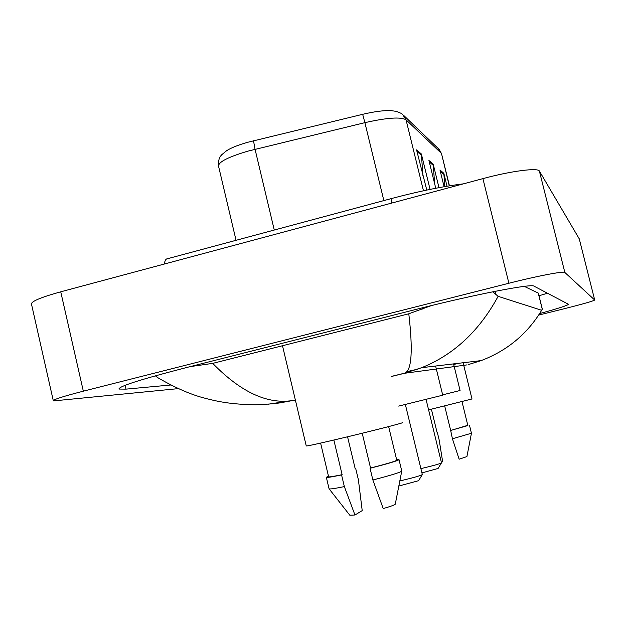 <?xml version="1.0" encoding="UTF-8"?>
<svg xmlns="http://www.w3.org/2000/svg" width="626" height="626" viewBox="0 0 626 626"><rect width="100%" height="100%" fill="white"/><g stroke="black" fill="none" stroke-linecap="round" stroke-linejoin="round"><path stroke-width="0.94" d="M453.803 364.473L458.482 363.307M178.207 388.636L53.351 400.93C52.514 399.803 62.506 396.548 83.328 391.18L508.899 283.242C537.21 276.019 564.143 270.886 564.848 272.466L594.7 300.026C593.08 301.122 583.307 303.931 565.372 308.446L538.696 315.081M53.257 400.53L31.55 304.416C30.369 301.755 40.103 297.546 60.738 291.81L482.912 178.621C510.98 171 538.18 167.494 539.385 171.078L579.269 238.866M539.659 313.579C558.314 308.454 567.907 305.347 568.439 304.252L534.001 286.145C531.857 283.421 474.704 294.463 416.642 309.26L186.681 367.501C140.404 379.466 117.915 386.649 119.23 389.059L126.006 389.129L170.687 385.006M538.986 295.762L547.492 293.226M492.811 291.786L498.116 296.348L541.662 310.285L542.28 308.954L538.337 293.14L524.275 286.372M498.116 296.348C479.32 330.958 453.834 354.739 421.658 367.689L404.999 373.08C411.744 370.06 413.003 350.294 408.794 313.782L431.392 305.582M408.794 313.782L212.715 363.377C241.378 392.729 268.538 405.022 294.197 400.257L279.658 402.933C273.656 403.793 265.596 404.404 255.478 404.772C229.945 404.412 216.573 401.352 202.268 397.518C188.684 393.699 173.738 387.009 157.423 377.462L155.655 376.03M190.132 366.625L212.715 363.377M468.639 364.496L481.12 360.607C507.185 350.709 527.366 333.94 541.662 310.285M295.37 400.045L268.218 404.2M294.197 400.257L295.355 399.975M218.419 165.616C218.364 156.398 221.346 155.718 221.698 154.763L226.51 150.796C230.845 147.924 237.888 145.091 247.63 142.298L362.673 114.308C374.904 111.436 384.505 110.223 391.461 110.685L396.548 111.428L401.297 113.416L402.541 114.315L406.047 119.824C400.804 116.726 387.079 117.672 364.88 122.665L362.673 114.308M422.949 175.828L421.368 153.988L430.07 189.388M426.791 190.069L416.572 149.872L421.368 153.988M444.828 186.603L443.826 173.277L447.019 186.235M444.1 186.736L439.968 169.967L443.826 173.277M434.632 183.676L433.2 164.153L438.99 187.651M435.759 188.262L428.92 160.475L433.2 164.153M282.49 345.732L306.255 445.947C306.904 446.221 319.534 443.443 344.144 437.605C372.994 430.735 402.933 423.051 402.675 422.613L402.667 422.566M362.211 433.231L370.553 468.021C386.696 463.874 395.429 461.276 396.759 460.22L396.735 460.133M370.553 468.021L370.052 468.256L372.869 479.978L383.214 508.562C390.514 506.465 394.536 505.01 395.272 504.196L395.303 504.04M372.869 479.978C390.17 475.51 399.795 472.575 401.735 471.175L401.751 470.979M370.052 468.256C387.87 463.702 397.526 460.838 399.028 459.68L396.618 459.656M320.606 443.091L328.603 476.707C328.517 477.239 333.016 476.558 342.125 474.672L333.861 440.039M347.555 436.792L355.216 468.819L355.717 468.592L355.2 468.725M329.112 488.859L349.793 515.198L354.958 515.01L362.211 510.597L358.385 479.727L355.717 468.592M329.033 488.765C329.362 489.329 334.472 488.609 344.355 486.598L341.569 474.915L342.125 474.672M354.958 515.01L344.355 486.598M328.493 476.245L326.326 477.262C326.248 477.841 331.326 477.059 341.569 474.915M398.832 486.026L418.591 480.698M399.826 480.917L402.635 480.283C413.567 477.677 420.109 475.799 422.26 474.649L422.315 474.508M398.676 406.086L442.731 395.202L435.61 366.03M406.689 371.68L417.996 369.097M421.924 472.896L438.083 468.459M420.883 468.592L423.763 467.935C433.693 465.572 439.585 463.897 441.44 462.927L441.487 462.825M442.645 394.857L460.071 390.499L453.553 363.894M428.607 409.866L471.996 398.973M444.695 405.984L450.665 430.445L467.857 425.57M450.665 430.445L452.426 438.779L459.132 459.21L466.918 456.581M452.426 438.779L471.441 433.247M450.415 430.563L467.794 425.32M431.4 409.201L437.011 432.245M441.385 462.434L442.652 461.667L439.202 440.094L437.277 432.175M391.618 203.098C391.375 199.835 391.649 198.231 392.439 198.285C419.13 191.212 442.785 186.407 463.404 183.848M164.403 264.015C164.779 260.69 165.749 258.937 167.322 258.773L392.095 198.379M467.043 364.888L404.576 373.268L391.516 376.469M579.261 238.796L594.7 300.026L579.238 238.749M564.848 272.466L539.385 171.078M508.899 283.242L482.912 178.621M83.328 391.18L60.738 291.81M125.122 385.303L126.006 389.129M422.44 307.796L422.753 309.072M495.033 291.348L495.643 293.821M538.227 293.046L542.288 309.307M198.716 364.449L199.013 365.701M383.855 200.594L364.88 122.665L247.849 151.156C227.841 157.118 218.083 162.165 218.576 166.305L236.049 240.306M253.507 140.756L255.056 149.278L274.274 230.039M403.856 115.575L438.216 148.495L441.213 153.19L406.047 119.824L423.466 190.774M441.565 153.816L449.272 185.859M433.403 165.467L429.279 161.946M421.58 155.373L416.955 151.422M444.014 174.521L440.313 171.36M119.081 388.386L119.23 389.059M421.658 367.689L481.12 360.607M421.415 367.791L404.999 373.08L391.5 376.39M439.155 149.371L441.526 153.652L449.46 185.828M396.759 460.22L388.644 426.588M395.272 504.196L401.735 471.175M401.782 471.096L399.028 459.68M329.049 488.695L326.357 477.388M422.323 474.555L405.351 404.459M418.536 480.776L422.26 474.649M441.494 462.857L426.056 399.396M438.051 468.522L441.44 462.927M467.865 425.594L462.011 401.689M466.91 456.628L471.433 433.309M471.448 433.278L469.469 425.203M471.996 398.989L463.827 365.678M463.741 365.334L463.107 362.751"/></g></svg>
